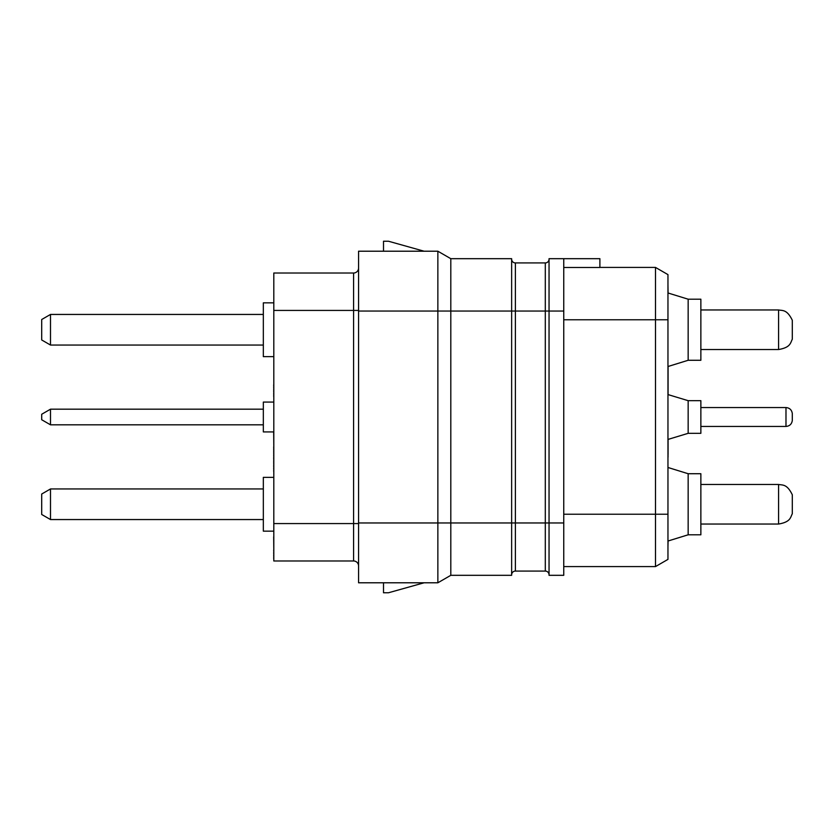 <?xml version="1.0" encoding="UTF-8"?>
<svg xmlns="http://www.w3.org/2000/svg" width="834" height="834" viewBox="0 0 834 834"><rect width="100%" height="100%" fill="white"/><g stroke="black" fill="none" stroke-linecap="round" stroke-linejoin="round"><path stroke-width="1.25" d="M563.753 258.686L549.043 258.686L549.043 575.314L563.753 575.314L563.753 258.686L599.896 258.686L599.896 267.474L563.753 267.474M563.753 514.234L667.961 514.234L667.961 559.385L655.493 566.588L563.753 566.588L655.493 566.588L655.493 267.412L599.896 267.412L655.493 267.412L667.961 274.615L667.961 394.034M667.961 514.234L667.961 319.766L563.753 319.766M667.961 417L667.961 394.565L688.154 400.674L688.154 433.326L667.961 439.435L667.961 417M667.961 439.435L667.961 541.026L688.154 534.803L668.086 540.995L667.961 546.635M688.154 400.674L700.862 400.674L700.862 433.326L688.154 433.326M785.982 407.555C789.631 407.899 791.737 409.89 792.3 413.508L792.3 420.492C791.737 424.11 789.631 426.101 785.982 426.445L785.982 407.555L700.862 407.555M688.154 299.197L700.862 299.197L700.862 360.278L688.154 360.278L688.154 299.197L667.961 292.974M668.086 366.48L688.154 360.278L668.086 366.48L668.086 394.034M688.154 360.278L667.961 366.512M778.57 309.956C782.646 310.78 786.942 309.237 792.3 320.256L792.3 339.229C790.371 342.92 790.653 347.465 778.57 349.529L778.57 309.956L700.862 309.956M688.154 473.722L700.862 473.722L700.862 534.803L688.154 534.803L688.154 473.722L668.086 467.52M688.154 534.803L668.086 540.995M778.57 484.471C782.646 485.294 786.942 483.751 792.3 494.771L792.3 513.744C790.371 517.434 790.653 521.98 778.57 524.044L778.57 484.471L700.862 484.471M667.961 284.863L668.086 293.005M667.961 457.053L667.961 479.331M667.961 455.989L668.086 457.053M667.961 454.926L668.086 455.989M667.961 454.394L668.086 454.926M668.086 439.403L668.086 454.394M549.043 259.186A3.743 3.743 0 0 1 545.3 262.929L515.381 262.929A3.743 3.743 0 0 1 511.638 259.186A3.743 3.743 0 0 0 515.381 262.929L515.381 311.04L511.638 311.04L511.638 575.314L450.808 575.314L450.808 522.96L515.381 522.96L515.381 311.04L545.3 311.04L545.3 262.929A3.743 3.743 0 0 0 549.043 259.186M549.043 574.814A3.743 3.743 0 0 0 545.3 571.071L515.381 571.071A3.743 3.743 0 0 0 511.638 574.814M450.808 258.686L450.808 311.04L511.638 311.04L511.638 258.686L450.808 258.686L437.86 251.211L437.86 311.04L358.568 311.04L358.568 251.211L437.86 251.211M450.808 311.04L450.808 522.96L437.86 522.96L437.86 311.04L450.808 311.04M424.099 251.211L388.488 241.234L383.504 241.234L383.504 251.211M358.568 522.96L437.86 522.96L437.86 582.789L358.568 582.789L358.568 311.04M450.808 575.314L437.86 582.789M383.504 582.789L383.504 592.765L388.488 592.765L424.099 582.789M358.568 565.963A4.983 4.983 0 0 0 353.585 560.98L273.802 560.98L273.802 273.02L353.585 273.02A4.983 4.983 0 0 0 358.568 268.037A4.983 4.983 0 0 1 353.585 273.02L353.585 310.425L273.802 310.425M273.802 402.071L263.335 402.071L263.335 431.929L273.802 431.929M263.335 424.819L50.499 424.819L50.499 409.181L263.335 409.181M50.499 409.181L41.7 414.258L41.7 419.742L50.499 424.819M273.802 302.846L263.335 302.846L263.335 356.639L273.802 356.639M263.335 345.047L50.499 345.047L50.499 314.439L263.335 314.439M50.499 314.439L41.7 319.516L41.7 339.97L50.499 345.047M273.802 477.361L263.335 477.361L263.335 531.154L273.802 531.154M263.335 519.561L50.499 519.561L50.499 488.953L263.335 488.953M50.499 488.953L41.7 494.03L41.7 514.484L50.499 519.561M273.802 299.823L273.802 274.897M273.802 536.825L273.802 534.177M273.802 550.086L273.677 536.825M273.802 552.212L273.677 550.086M273.802 553.265L273.677 552.212M273.802 555.392L273.677 553.265M273.802 557.519L273.677 555.392M273.802 558.571L273.677 557.519M273.802 559.103L273.677 558.571M273.802 446.92L273.677 431.929M273.802 447.451L273.677 446.92M273.802 448.504L273.677 447.451M273.802 449.568L273.677 448.504M273.802 451.163L273.677 449.568M273.802 452.747L273.677 451.163M273.802 454.874L273.677 452.747M273.802 456.99L273.677 454.874M273.802 458.054L273.677 456.99M273.802 458.585L273.677 458.054M273.802 460.712L273.677 458.585M273.802 461.765L273.677 460.712M273.802 462.828L273.677 461.765M273.802 464.955L273.677 462.828M273.802 466.008L273.677 464.955M273.802 468.135L273.677 466.008M273.802 470.261L273.677 468.135M273.802 471.314L273.677 470.261M273.802 471.846L273.677 471.314M273.802 384.86L273.802 362.154M273.802 385.381L273.677 384.86M273.802 386.976L273.677 385.381M273.802 389.103L273.677 386.976M273.802 390.687L273.677 389.103M273.802 393.346L273.677 390.687M273.802 394.93L273.677 393.346M273.802 396.525L273.677 394.93M273.802 397.057L273.677 396.525M563.753 522.96L545.3 522.96L545.3 311.04L563.753 311.04M545.3 571.071L545.3 522.96L515.381 522.96L515.381 571.071M358.568 310.425L353.585 310.425L353.585 523.575L273.802 523.575M358.568 523.575L353.585 523.575L353.585 560.98M785.982 426.445L700.862 426.445M778.57 349.529L700.862 349.529M778.57 524.044L700.862 524.044"/></g></svg>
